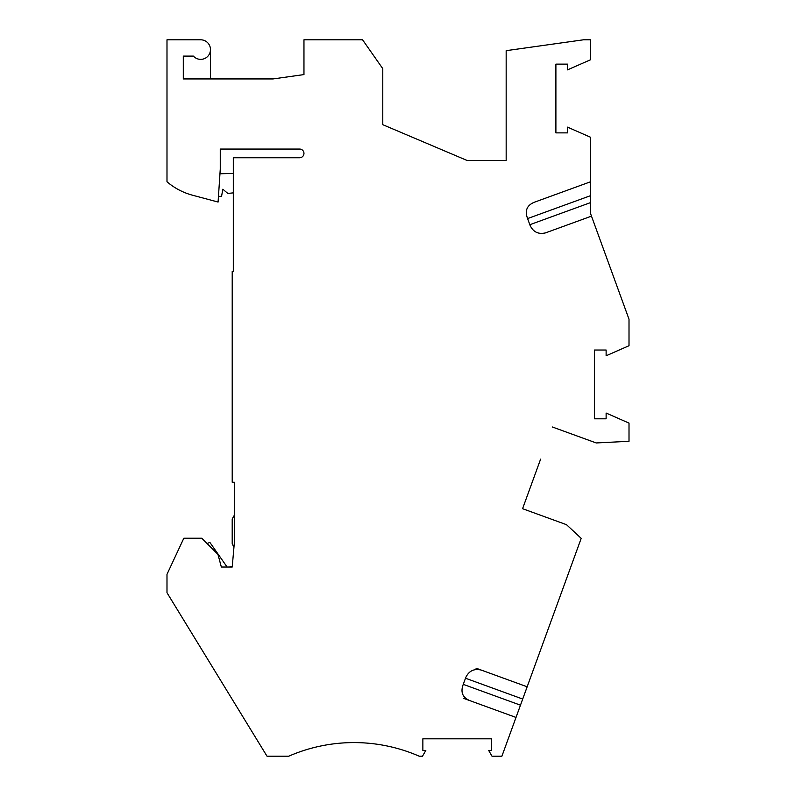 <?xml version="1.0" encoding="UTF-8"?>
<svg xmlns="http://www.w3.org/2000/svg" width="796" height="796" viewBox="0 0 796 796"><rect width="100%" height="100%" fill="white"/><g stroke="black" fill="none" stroke-linecap="round" stroke-linejoin="round"><path stroke-width="1.19" d="M210.472 78.933L210.472 49.581A9.781 9.781 0 0 0 200.691 39.8L166.991 39.8L166.991 181.767A65.222 65.222 0 0 0 192.503 195.209L218.084 202.055L220.263 169.16L220.263 149.051L299.614 149.051A4.348 4.348 0 0 1 303.963 153.399A4.348 4.348 0 0 1 299.614 157.747L233.308 157.747L233.308 271.346L232.213 271.346L232.213 482.247L234.392 482.247L234.392 542.195L232.213 567.041L221.348 567.041L217.955 554.394L201.796 538.235L183.826 538.235L166.991 574.334L166.991 592.731L267.008 756.2L288.749 756.2A163.061 163.061 0 0 1 419.203 756.2L422.497 756.2L425.82 750.439L422.865 750.439L422.865 738.807L491.63 738.807L491.63 750.439L488.674 750.439L491.998 756.2L501.898 756.2L520.475 705.176L463.262 684.351L463.063 684.908C460.416 692.43 462.735 697.694 470.038 700.699L463.74 698.41M520.475 705.176L522.703 699.047L465.501 678.222L465.7 677.675L463.063 684.908M465.7 677.675L465.7 677.675C468.844 670.928 474.008 668.391 481.192 670.053L475.978 668.152M481.192 670.053L527.161 686.789L522.703 699.047M540.603 459.153L522.574 508.694L566.503 524.683L581.199 538.345L527.161 686.789M210.472 49.581A9.781 9.781 0.2 0 1 193.398 56.108L183.299 56.108L183.299 78.933L273.028 78.933L303.963 74.585L303.963 39.8L362.568 39.8L382.776 68.665L382.776 124.683L467.083 160.464L506.166 160.464L506.166 50.665L583.458 39.8L590.413 39.8L590.413 59.809L567.538 69.859L567.538 64.128L555.897 64.128L555.897 132.882L567.538 132.882L567.538 127.141L590.413 137.201L590.413 213.199L629.009 319.226L629.009 345.713L606.124 355.772L606.124 350.031L594.493 350.031L594.493 418.795L606.124 418.795L606.124 413.054L629.009 423.104L629.009 441.292L596.244 442.954L552.315 426.974M522.574 508.694L534.285 476.515M590.413 181.826L534.345 202.234C527.061 205.239 524.743 210.502 527.39 218.024L527.589 218.582L527.39 218.024M590.413 195.716L527.589 218.582L530.027 225.258C533.171 232.004 538.335 234.541 545.519 232.88L591.488 216.144M530.027 225.258L529.828 224.711L590.413 202.652M516.007 717.435L470.038 700.699M207.059 543.499L209.905 542.454L227.119 567.041M228.85 567.041L232.273 566.444M233.974 547.011L232.203 543.947L232.203 518.942L234.392 515.141M219.955 173.767L233.308 173.438M233.308 192.861L227.865 193.448L222.82 189.209L221.567 196.343L218.462 196.343"/></g></svg>
